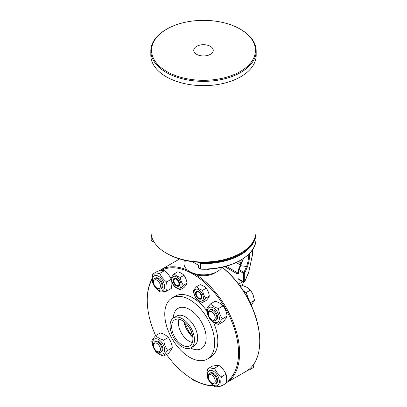<?xml version="1.0" encoding="UTF-8"?>
<svg xmlns="http://www.w3.org/2000/svg" width="407" height="407" viewBox="0 0 407 407"><rect width="100%" height="100%" fill="white"/><g stroke="black" fill="none" stroke-linecap="round" stroke-linejoin="round"><path stroke-width="0.61" d="M222.08 267.241A65.288 37.693 60 0 1 259.747 341.387A65.288 37.693 60 0 1 246.225 371.276L226.144 382.87A65.288 37.693 -120 0 0 239.586 353.032A65.288 37.693 -120 0 0 195.981 274.628M187.693 270.172A65.288 37.693 -120 0 0 160.775 269.831A65.288 37.693 -120 0 0 158.939 271.021M152.223 278.525A65.288 37.693 -120 0 0 147.253 299.72L147.253 300.335A64.54 37.261 60 0 1 152.223 279.283M213.248 385.597A64.54 37.261 60 0 1 192.887 379.38L193.417 379.685A65.288 37.693 -120 0 0 213.685 385.973M206.842 269.154L206.842 269.149A2.254 1.297 0 0 0 209.798 268.991M185.18 260.429L185.18 261.93A19.511 11.264 180 0 1 184.361 260.241M221.927 267.277A19.511 11.264 180 0 1 217.297 271.535A19.511 11.264 180 0 1 210.216 274.145A19.511 11.264 180 0 1 189.703 271.535A19.511 11.264 180 0 1 183.989 263.568L183.989 260.154M189.703 271.535L192.358 273.066A15.761 9.096 0 0 0 214.642 273.066L217.297 271.535M236.263 262.561L240.384 264.937M224.705 266.621L237.25 273.865A0.753 0.432 -60 0 1 237.78 272.944L226.155 266.234M259.747 341.387L259.747 340.776A64.54 37.261 -120 0 0 237.993 283.308A64.54 37.261 -120 0 0 222.181 267.221M237.25 273.865L238.487 273.351L238.487 270.411A0.753 0.432 -60 0 1 239.021 269.49A0.753 0.595 -156.6 0 0 238.288 269.999A0.753 0.432 -0 0 0 238.268 270.106A0.753 0.432 -0 0 0 238.487 270.411L243.442 273.27A0.753 0.432 0 0 0 244.169 273.382A0.753 0.432 0 0 0 244.699 273.072A0.753 0.595 -156.6 0 0 243.971 272.349A0.753 0.432 120 0 0 243.442 273.27L243.442 281.725L237.993 278.581L239.051 279.645M248.677 272.446A1.501 0.488 -167.8 0 0 248.702 272.39A1.501 0.488 -167.8 0 0 248.692 272.283A1.501 1.19 23.4 0 1 248.611 272.67L248.611 272.67A1.501 1.501 0 0 0 248.702 272.39L252.655 254.065A1.501 0.488 12.2 0 1 252.605 254.156M244.622 281.903L244.699 281.527A0.753 0.432 180 0 1 244.169 281.837A0.753 0.432 180 0 1 243.442 281.725L243.478 282.255L238.787 279.548M252.645 249.491L252.645 253.958A1.501 0.488 12.2 0 1 252.655 254.065A1.501 1.501 0 0 0 252.691 253.749A1.501 0.865 180 0 1 252.645 253.958L248.692 272.283L244.699 281.527L244.699 273.072L247.217 267.241A10.658 2.106 98.2 0 0 249.791 253.144M198.723 267.796L198.382 267.577L198.514 265.222L192.048 261.64M153.907 241.707L153.302 241.57L153.932 241.748M200.972 269.093L200.946 268.986A0.453 0.259 180 0 1 200.651 268.91A0.453 0.259 120 0 0 200.743 269.113L198.382 267.592M256.034 238.69A52.534 30.327 180 0 1 200.946 268.986L200.972 262.963A0.453 0.259 120 0 0 200.651 263.517A0.453 0.259 0 0 0 200.946 263.594A52.534 30.327 0 0 0 256.034 233.297L256.034 238.69C256.776 255.703 229.818 270.431 200.956 269.175A0.453 0.453 0 0 1 200.743 269.113A0.453 0.259 120 0 0 200.951 269.103M243.467 258.516L242.053 261.793A0.753 0.432 180 0 1 241.148 262.108L241.219 262.429A0.753 0.753 0 0 0 242.017 261.986L242.017 261.986A0.753 0.595 -156.6 0 0 242.053 261.793L242.053 259.437M238.487 273.351A0.753 0.432 180 0 1 238.268 273.046L237.78 272.944L238.268 271.815M151.19 234.488A0.453 0.366 175.2 0 0 151.033 234.773A0.453 0.259 0 0 0 151.16 234.946A0.453 0.259 -60 0 1 151.221 234.691M151.48 240.522A0.453 0.259 -60 0 1 151.16 240.339A0.453 0.259 180 0 1 151.033 240.166A0.453 0.366 175.2 0 0 151.175 240.43M166.356 253.154L167.414 253.765A51.033 29.462 0 0 0 199.847 262.317A51.033 29.462 0 0 0 239.586 253.765L240.644 253.154A52.534 30.327 180 0 1 239.647 253.714A52.534 30.327 180 0 1 166.356 253.154A52.534 30.327 180 0 1 150.966 231.705L150.966 57.529M210.541 46.434A9.758 5.632 180 0 1 210.251 54.396A9.758 5.632 180 0 1 196.459 54.233A9.758 5.632 180 0 1 196.749 46.266A9.758 5.632 180 0 1 210.541 46.434M240.222 29.131L240.751 29.436A52.681 30.418 180 0 1 241.727 30.016A52.681 30.418 180 0 1 256.181 50.946L256.181 55.235A52.681 30.418 180 0 1 239.748 77.305A52.681 30.418 180 0 1 182.692 83.176A52.681 30.418 180 0 1 150.819 55.235L150.819 50.946A52.681 30.418 180 0 1 166.249 29.436L166.778 29.131A51.933 29.981 0 0 0 165.817 70.96A51.933 29.981 0 0 0 239.235 72.09A51.933 29.981 0 0 0 241.183 29.701A51.933 29.981 0 0 0 240.222 29.131A51.933 29.981 0 0 0 166.778 29.131M256.181 50.946A52.681 30.418 180 0 1 239.748 73.016A52.681 30.418 180 0 1 165.273 71.871A52.681 30.418 180 0 1 150.819 50.946M256.013 218.727L256.028 216.112L255.972 219.068M256.034 215.318L256.028 216.112M256.034 217.409L256.034 231.705A52.534 30.327 180 0 1 240.644 253.154M198.84 298.112A3.917 2.264 -120 0 0 198.962 298.189A3.917 2.264 -120 0 0 200.697 298.484A3.917 2.264 -120 0 0 200.768 293.6A3.917 2.264 -120 0 0 196.561 292.002A3.917 2.264 -120 0 0 196.189 293.386A3.917 2.264 -120 0 0 196.194 293.528M195.965 291.697A4.502 2.6 -120 0 0 198.723 298.799A4.502 2.6 -120 0 0 201.48 294.877A4.502 2.6 -120 0 0 195.965 291.697M196.388 298.448A6.604 3.811 -120 0 0 202.767 300.157A6.604 3.811 -120 0 0 201.058 291.804A6.604 3.811 -120 0 0 194.678 290.094A6.604 3.811 -120 0 0 196.388 298.448M193.437 291.102C193.818 290.018 194.841 288.563 196.5 286.742C197.904 288.293 199.949 289.469 202.63 290.283C203.012 293.279 204.034 295.914 205.693 298.178C204.034 300 203.012 301.45 202.63 302.533C199.949 301.724 197.904 300.544 196.5 298.997C194.841 296.734 193.818 294.103 193.437 291.102M202.63 302.533L206.252 300.442C207.911 298.621 208.933 297.171 209.315 296.087C208.933 293.086 207.911 290.45 206.252 288.187C204.848 286.64 202.808 285.46 200.127 284.651L196.5 286.742M205.693 298.178L209.315 296.087M202.63 290.283L206.252 288.187M200.31 298.321A3.582 2.071 60 0 1 198.723 298.051A3.582 2.071 60 0 1 196.189 293.661A3.582 2.071 60 0 1 199.817 293.121A3.582 2.071 60 0 1 200.31 298.321M176.552 285.246A3.917 2.264 -120 0 0 176.674 285.322A3.917 2.264 -120 0 0 179.446 283.643A3.917 2.264 -120 0 0 176.674 278.922A3.917 2.264 -120 0 0 173.906 280.52A3.917 2.264 -120 0 0 173.906 280.662M176.435 278.581A4.502 2.6 -120 0 0 173.677 282.504A4.502 2.6 -120 0 0 179.192 285.689A4.502 2.6 -120 0 0 176.435 278.581M171.769 279.563A6.604 3.811 -120 0 0 176.435 287.652A6.604 3.811 -120 0 0 181.105 284.956A6.604 3.811 -120 0 0 176.435 276.867A6.604 3.811 -120 0 0 171.769 279.563M174.216 273.875C175.62 275.422 177.661 276.602 180.342 277.411C180.723 280.413 181.746 283.048 183.404 285.307C181.746 287.133 180.723 288.583 180.342 289.667C177.661 288.858 175.62 287.678 174.216 286.131C172.553 283.867 171.535 281.237 171.149 278.235C171.535 277.152 172.553 275.697 174.216 273.875L177.839 271.784C180.52 272.593 182.56 273.774 183.964 275.32C185.628 277.584 186.645 280.214 187.027 283.216C186.645 284.3 185.628 285.755 183.964 287.576L180.342 289.667M180.342 277.411L183.964 275.32M183.404 285.307L187.027 283.216M178.968 283.654A3.582 2.071 60 0 1 176.435 285.18A3.582 2.071 60 0 1 173.906 280.794A3.582 2.071 60 0 1 176.409 279.314A3.582 2.071 60 0 1 178.968 283.654M197.339 381.756A14.26 8.232 180 0 1 190.888 378.174M157.005 351.363L157.819 351.831A6.003 3.465 -120 0 0 160.821 352.126A6.003 3.465 -120 0 0 162.062 349.379A6.003 3.465 -120 0 0 159.442 343.34A6.003 3.465 -120 0 0 154.818 341.727A6.003 3.465 -120 0 0 153.571 344.475A6.003 3.465 -120 0 0 153.571 344.48L153.571 345.416A4.853 2.803 60 0 1 157.005 343.437A4.853 2.803 60 0 1 160.434 349.379A4.853 2.803 60 0 1 157.005 351.363A4.853 2.803 60 0 1 153.571 345.416M160.821 352.126L161.599 351.679A6.003 3.465 -120 0 0 162.841 348.931A6.003 3.465 -120 0 0 160.221 342.887A6.003 3.465 -120 0 0 155.596 341.28L154.818 341.727M164.591 349.944A8.481 4.894 -120 0 0 158.598 339.555A8.481 4.894 -120 0 0 152.6 343.02A8.481 4.894 -120 0 0 158.598 353.403A8.481 4.894 -120 0 0 164.591 349.944M163.716 356.089C160.231 355.036 157.575 353.5 155.749 351.49C153.592 348.545 152.264 345.126 151.77 341.224C152.264 339.814 153.592 337.927 155.749 335.556C157.575 337.571 160.231 339.102 163.716 340.155C164.214 344.057 165.542 347.481 167.699 350.422C165.542 352.788 164.214 354.68 163.716 356.089L168.34 353.418C170.497 351.053 171.825 349.16 172.324 347.751C171.825 343.849 170.497 340.43 168.34 337.484C166.514 335.475 163.863 333.944 160.373 332.89L155.749 335.556M167.699 350.422L172.324 347.751M163.716 340.155L168.34 337.484M192.781 337.144A16.555 9.554 60 0 1 190.023 334.437L189.886 333.735A17.002 9.814 60 0 1 184.137 321.82M183.949 321.672A16.595 9.58 -120 0 0 190.12 334.31L189.886 333.735L191.865 333.094M171.662 326.684A15.008 8.664 -120 0 0 178.21 341.788A15.008 8.664 -120 0 0 189.779 345.808A15.008 8.664 -120 0 0 192.887 338.934A15.008 8.664 -120 0 0 186.335 323.83A15.008 8.664 -120 0 0 174.771 319.81A15.008 8.664 -120 0 0 171.662 326.684M178.953 319.251A15.008 8.664 -120 0 0 178.419 322.782A15.008 8.664 -120 0 0 192.353 342.465M194.48 339.855A17.262 9.966 -120 0 0 186.945 322.486A17.262 9.966 -120 0 0 173.641 317.862A17.262 9.966 -120 0 0 170.07 325.763A17.262 9.966 -120 0 0 177.605 343.132A17.262 9.966 -120 0 0 190.903 347.756A17.262 9.966 -120 0 0 194.48 339.855M214.642 342.918A35.272 20.365 -120 0 0 199.247 307.422A35.272 20.365 -120 0 0 172.069 297.975A35.272 20.365 -120 0 0 164.764 314.123A35.272 20.365 -120 0 0 180.159 349.618A35.272 20.365 -120 0 0 207.341 359.066A35.272 20.365 -120 0 0 214.642 342.918M207.341 359.066L210.521 357.229A35.272 20.365 -120 0 0 217.826 341.081A35.272 20.365 -120 0 0 213.441 322.237M206.736 310.724A35.272 20.365 -120 0 0 175.249 296.138L172.069 297.975M160.704 270.736A64.54 37.261 60 0 1 210.409 288.141A64.54 37.261 60 0 1 238.522 353.032A64.54 37.261 60 0 1 226.338 381.842M192.887 379.38A64.54 37.261 60 0 1 166.519 354.472M155.657 335.663A64.54 37.261 60 0 1 147.253 300.335M190.023 334.437L192.597 335.928M246.978 296.835A8.557 4.94 -120 0 0 245.777 294.765M240.481 286.64L242.531 285.455L247.13 287.398L250.498 290.054L246.123 292.577L243.488 291.056M250.051 302.691L246.123 292.577M250.117 302.839L254.482 300.32L253.103 294.831L250.498 290.054M251.216 305.169L254.482 300.32M215.222 317.75A4.853 2.803 60 0 1 211.788 319.729A4.853 2.803 60 0 1 208.359 313.787A4.853 2.803 60 0 1 211.788 311.808A4.853 2.803 60 0 1 215.222 317.75M211.788 319.729L212.602 320.202A6.003 3.465 -120 0 0 215.603 320.497A6.003 3.465 -120 0 0 216.85 317.75A6.003 3.465 -120 0 0 214.224 311.706A6.003 3.465 -120 0 0 209.6 310.098A6.003 3.465 -120 0 0 208.359 312.846L208.359 313.787M215.603 320.497L216.382 320.05A6.003 3.465 -120 0 0 217.302 315.237A6.003 3.465 -120 0 0 213.38 309.946A6.003 3.465 -120 0 0 210.378 309.651L209.6 310.098M218.498 308.526C218.997 312.428 220.324 315.852 222.481 318.793L227.106 316.122C226.607 312.22 225.285 308.801 223.122 305.855C221.301 303.846 218.645 302.309 215.161 301.256L210.536 303.927C212.357 305.942 215.013 307.473 218.498 308.526L223.122 305.855M222.481 318.793C220.324 321.159 218.997 323.051 218.498 324.46L223.122 321.789C225.285 319.419 226.607 317.531 227.106 316.122M218.498 324.46C215.013 323.407 212.357 321.871 210.536 319.861C208.379 316.916 207.051 313.497 206.553 309.595C207.051 308.185 208.379 306.298 210.536 303.927M207.382 311.386A8.481 4.894 -120 0 0 213.38 321.774A8.481 4.894 -120 0 0 219.378 318.31A8.481 4.894 -120 0 0 213.38 307.926A8.481 4.894 -120 0 0 207.382 311.386M152.834 273.982C154.304 274.257 156.603 274.053 159.732 273.367L164.357 270.696C162.886 270.421 160.587 270.63 157.458 271.311L152.834 273.982C152.004 277.528 152.004 280.596 152.834 283.18C154.304 286.523 156.603 289.382 159.732 291.763C161.203 292.038 163.502 291.829 166.631 291.147L171.255 288.477C172.085 284.931 172.085 281.863 171.255 279.278C169.785 275.941 167.486 273.077 164.357 270.696M159.732 273.367C161.203 276.704 163.502 279.568 166.631 281.949L171.255 279.278M166.631 281.949C165.802 285.495 165.802 288.558 166.631 291.147M158.598 290.145A8.481 4.894 -120 0 0 164.591 286.681A8.481 4.894 -120 0 0 158.598 276.297A8.481 4.894 -120 0 0 152.6 279.757A8.481 4.894 -120 0 0 158.598 290.145M157.005 288.1L157.819 288.573A6.003 3.465 -120 0 0 160.821 288.868L161.599 288.421A6.003 3.465 -120 0 0 161.599 281.486A6.003 3.465 -120 0 0 155.596 278.022L154.818 278.469A6.003 3.465 -120 0 0 153.571 281.217L153.571 282.158A4.853 2.803 60 0 1 157.005 280.179A4.853 2.803 60 0 1 160.434 286.121A4.853 2.803 60 0 1 157.005 288.1A4.853 2.803 60 0 1 153.571 282.158M160.821 288.868A6.003 3.465 -120 0 0 161.742 284.061A6.003 3.465 -120 0 0 157.819 278.77A6.003 3.465 -120 0 0 154.818 278.469M221.413 386.034C218.284 386.716 215.985 386.925 214.52 386.65C211.386 384.269 209.086 381.41 207.621 378.067C206.787 375.483 206.787 372.415 207.621 368.869L212.245 366.198C215.374 365.517 217.674 365.308 219.144 365.583C222.273 367.964 224.572 370.828 226.038 374.165C226.872 376.755 226.872 379.817 226.038 383.363L221.413 386.034C220.584 383.445 220.584 380.382 221.413 376.836L226.038 374.165M207.621 368.869C209.086 369.144 211.386 368.94 214.52 368.254C215.985 371.596 218.284 374.455 221.413 376.836M214.52 368.254L219.144 365.583M213.38 371.184A8.481 4.894 -120 0 0 207.382 374.649A8.481 4.894 -120 0 0 213.38 385.032A8.481 4.894 -120 0 0 219.378 381.573A8.481 4.894 -120 0 0 213.38 371.184M211.788 382.992L212.602 383.46A6.003 3.465 -120 0 0 215.603 383.755L216.382 383.308A6.003 3.465 -120 0 0 217.623 380.56A6.003 3.465 -120 0 0 213.38 373.209A6.003 3.465 -120 0 0 210.378 372.909L209.6 373.356A6.003 3.465 -120 0 0 208.359 376.104L208.359 377.045A4.853 2.803 60 0 1 211.788 375.066A4.853 2.803 60 0 1 215.222 381.008A4.853 2.803 60 0 1 211.788 382.992A4.853 2.803 60 0 1 208.359 377.045M247.929 370.182L249.038 370.085L249.038 369.342M249.038 370.085L253.413 367.562L253.983 363.858M215.603 383.755A6.003 3.465 -120 0 0 216.524 378.948A6.003 3.465 -120 0 0 212.602 373.657A6.003 3.465 -120 0 0 209.6 373.356M237.993 278.581L237.993 283.308M238.563 284.045A0.753 0.432 0 0 0 239.051 283.918L239.051 279.701M239.016 284.646A7.504 4.335 -120 0 0 239.051 283.918L242.704 281.812M243.264 282.132A7.504 4.335 60 0 1 241.743 284.905L243.05 283.455L243.432 282.229M198.458 262.25L200.651 263.517L200.651 268.91L198.514 267.674L198.514 265.222L192.389 261.686M248.86 254.105A9.905 1.959 -81.8 0 1 246.489 266.524L243.971 272.349L239.021 269.49L240.664 265.685A0.753 0.595 -156.6 0 0 239.972 266L241.117 262.413A10.658 2.106 -81.8 0 1 240.079 265.847M247.217 267.241A0.753 0.595 23.4 0 0 246.489 266.524L240.664 265.685A9.905 1.959 98.2 0 0 241.743 262.312M239.972 266L238.329 269.805A0.753 0.753 0 0 0 238.268 270.106L238.268 273.046A0.753 0.432 180 0 1 238.288 272.939M241.148 259.997L241.148 262.108L238.105 261.67M153.302 240.644L153.302 241.57L151.16 240.339L151.282 235.012M150.987 232.499L150.966 233.297A52.534 30.327 0 0 0 151.033 234.773L151.033 240.166A52.534 30.327 180 0 1 150.966 238.69L151.033 240.191A0.453 0.453 0 0 0 151.256 240.542L153.47 241.819M254.604 238.726A52.081 30.067 180 0 1 200.972 262.963L199.847 262.317M190.903 347.756L194.088 345.919A17.262 9.966 -120 0 0 197.665 338.019A17.262 9.966 -120 0 0 185.46 316.88A17.262 9.966 -120 0 0 176.826 316.025L173.641 317.862M190.517 347.96A23.265 13.431 -120 0 0 206.156 338.019A23.265 13.431 -120 0 0 189.703 309.524A23.265 13.431 -120 0 0 173.275 318.096M179.599 258.964L160.775 269.831M248.611 272.67L244.638 281.873L243.478 282.255M252.691 249.425L252.691 253.749M198.382 265.471L198.229 265.211M153.485 241.829L153.953 241.783M237.622 261.91L241.219 262.429M242.017 261.986L243.534 258.47M256.034 233.297L256.013 232.499M150.966 233.297L150.966 238.69M239.967 285.928L241.743 284.905M256.034 215.364L256.034 57.529M196.189 293.661L196.189 293.386M173.906 280.794L173.906 280.52M184.162 321.84L190.003 333.857"/></g></svg>
